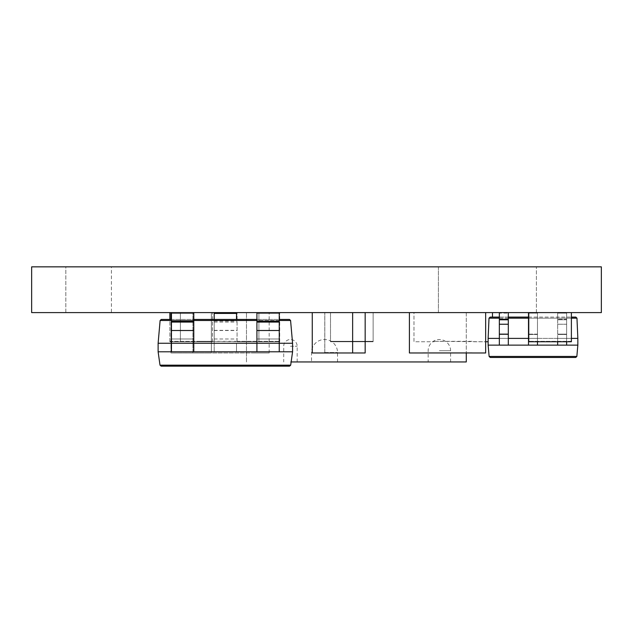 <?xml version="1.0" encoding="UTF-8"?>
<svg xmlns="http://www.w3.org/2000/svg" width="633" height="633" viewBox="0 0 633 633"><rect width="100%" height="100%" fill="white"/><g stroke="black" fill="none" stroke-linecap="round" stroke-linejoin="round"><path stroke-width="0.47" stroke-dasharray="3.17 2.37" d="M324.531 361.949L337.539 361.949L324.531 361.949M290.436 361.949L297.17 361.949L290.436 361.949M439.365 361.949L450.585 361.949L439.365 361.949M571.385 338.394L566.63 338.394L566.63 345.127L557.657 345.127L557.657 338.394L537.472 338.394L537.472 345.127L528.5 345.127L528.5 312.599L528.5 345.127L499.342 345.127L499.342 312.599L499.342 345.127L488.13 345.127L488.13 338.394L508.315 338.394L508.315 345.127L508.315 334.137L499.342 334.137M566.63 341.757L566.63 324.238L566.63 345.127L566.63 334.137L557.657 334.137L557.657 345.127L537.472 345.127L537.472 334.137L528.5 334.137M537.472 341.757L537.472 324.238L537.472 338.394L577.842 338.394L577.842 345.127L557.657 345.127L557.657 312.599L557.657 341.757M537.472 345.127L528.5 345.127L528.5 338.394L537.472 338.394L537.472 345.127L528.5 345.127M508.315 334.137L508.315 345.127L499.342 345.127L499.342 338.394L537.472 338.394L528.5 338.394L528.5 312.599L537.472 312.599L528.5 312.599M111.408 312.599L65.832 312.599L111.408 312.599L65.832 312.599L111.408 312.599L65.832 312.599L111.408 312.599L65.832 312.599L111.408 312.599L65.832 312.599L111.408 312.599L65.832 312.599L111.408 312.599L65.832 312.599L65.832 266.849L111.408 266.849L65.832 266.849L111.408 266.849L65.832 266.849L111.408 266.849L65.832 266.849L111.408 266.849L65.832 266.849L111.408 266.849L65.832 266.849L111.408 266.849L65.832 266.849L111.408 266.849L65.832 266.849L65.832 312.599L111.408 312.599L111.408 266.849M65.832 312.599L65.832 266.849M438.416 312.599L438.416 266.849L536.404 266.849L438.416 266.849L536.404 266.849L438.416 266.849L438.416 312.599L536.404 312.599L536.404 266.849L536.404 312.599L438.416 312.599M435.591 266.849L553.796 266.849L435.591 266.849M515.776 266.849L543.494 266.849L515.776 266.849M499.176 266.849L491.619 266.849L499.176 266.849M472.978 266.849L473.539 266.849L472.978 266.849M488.439 266.849L490.472 266.849L488.439 266.849M458.537 266.849L450.981 266.849L458.537 266.849M474.916 266.849L462.454 266.849L474.916 266.849M441.715 266.849L445.854 266.849L441.715 266.849M457.343 266.849L459.336 266.849L457.343 266.849M473.278 266.849L474.805 266.849L473.278 266.849M487.98 266.849L489.507 266.849L487.98 266.849M505.443 266.849L509.881 266.849L505.443 266.849M519.582 266.849L530.098 266.849L519.582 266.849M546.54 266.849L557.056 266.849L546.54 266.849M452.532 266.849L472.368 266.849L452.532 266.849M552.008 266.849L556.265 266.849L552.008 266.849M31.65 266.849L601.35 266.849L601.35 312.599L31.65 312.599L31.65 266.849M489.618 266.849L501.328 266.849L489.618 266.849M421.697 266.849L442.989 266.849L421.697 266.849M533.065 266.849L543.581 266.849L533.065 266.849M513.403 266.849L515.397 266.849L513.403 266.849M496.09 266.849L500.236 266.849L496.09 266.849M481.389 266.849L485.527 266.849L481.389 266.849M462.858 266.849L470.366 266.849L462.858 266.849M447.238 266.849L454.431 266.849L447.238 266.849M421.966 266.849L435.132 266.849L421.966 266.849M214.183 312.599L236.513 312.599L214.183 312.599L214.183 343.252L214.183 319.436M171.456 312.599L171.456 343.252L171.456 312.599L193.785 312.599L193.785 351.798L193.785 343.252L214.183 343.252L214.183 351.798L214.183 343.252L236.513 343.252L236.513 351.798L236.513 343.252L256.911 343.252L256.911 351.798L256.911 343.252L279.24 343.252L279.24 351.798L279.24 343.252L292.573 343.252L290.579 320.48L160.117 320.48L158.123 343.252L171.456 343.252L171.456 351.798L171.456 343.252L193.785 343.252L171.456 343.252L171.456 312.599L193.785 312.599L171.456 312.599L193.785 312.599L193.785 343.252L193.785 312.599M256.911 312.599L256.911 343.252L256.911 312.599L279.24 312.599L279.24 343.252L256.911 343.252L256.911 312.599L279.24 312.599L256.911 312.599L279.24 312.599L279.24 343.252L279.24 312.599M180.397 312.599L258.905 312.599L180.397 312.599L258.905 312.599L180.397 312.599L180.397 341.757L200.59 341.757L180.397 341.757L180.397 312.599L180.397 341.757L200.59 341.757L180.397 341.757L180.397 312.599M330.513 312.599L373.13 312.599L330.513 312.599L373.13 312.599L330.513 312.599L330.513 341.757L373.13 341.757L330.513 341.757L330.513 312.599L330.513 341.757L373.13 341.757L373.13 312.599L373.13 341.757L330.513 341.757L373.13 341.757L330.513 341.757L330.513 312.599M528.769 312.599L571.385 312.599L528.769 312.599L528.769 341.757L571.385 341.757L528.769 341.757L528.769 341.314L528.769 341.757L571.385 341.757L571.385 312.599M413.974 312.599L492.482 312.599L413.974 312.599L413.974 341.757L434.167 341.757L413.974 341.757L413.974 312.599M169.858 312.599L212.474 312.599L169.858 312.599L169.858 341.757L212.474 341.757L169.858 341.757L169.858 319.436M237.082 312.599L279.699 312.599L237.082 312.599L237.082 341.757L279.699 341.757L237.082 341.757L237.082 312.599M508.315 312.599L499.342 312.599L508.315 312.599L499.342 312.599L508.315 312.599L508.315 324.238L508.315 312.599L508.315 313.129L499.342 313.129L499.342 312.599M566.63 312.599L557.657 312.599L557.657 334.137L566.63 334.137L566.63 312.599L557.657 312.599L566.63 312.599L557.657 312.599L557.657 313.129L566.63 313.129L566.63 338.394L557.657 338.394L566.63 338.394L557.657 338.394L557.657 313.129L566.63 313.129L566.63 324.238L566.63 319.261L557.657 319.261L566.63 319.261L566.63 312.599M170.981 312.599L170.981 352.977L211.351 352.977L211.351 312.599L170.981 312.599L211.351 312.599L211.351 352.977L170.981 352.977L170.981 319.436M422.86 312.599L485.661 312.599L422.86 312.599M365.17 312.599L324.8 312.599L365.17 312.599L365.17 352.977L324.8 352.977L324.8 312.599L324.8 352.977L352.636 352.977L352.636 312.599L312.267 312.599L352.636 312.599M206.374 312.599L269.175 312.599L206.374 312.599M291.148 361.949L466.284 361.949L466.284 312.599L246.474 312.599L466.284 312.599L466.284 352.953M192.915 352.977L206.374 352.977L192.915 352.977L192.915 312.599L192.915 352.977M269.175 352.977L269.175 312.599L269.175 352.977L255.716 352.977L269.175 352.977M255.716 352.953L206.374 352.953L255.716 352.953M312.243 352.953L312.235 312.599L312.243 352.953L352.66 352.953L352.652 312.599L352.66 352.953L312.243 352.953M352.636 352.977L312.267 352.977L312.267 312.599M324.776 352.953L324.769 312.599L324.776 352.953L365.194 352.953L365.186 312.599L365.194 352.953L324.776 352.953M409.401 312.599L409.401 352.977L422.86 352.977M472.202 352.977L485.661 352.977L485.661 312.599M472.202 352.953L422.86 352.953M170.957 352.953L170.95 312.599L170.957 352.953L211.375 352.953L211.367 312.599L211.375 352.953L170.957 352.953M577.842 345.127L576.853 356.434L489.119 356.434L490.235 357.463L575.737 357.463M575.84 317.086L490.132 317.086L489.008 318.162L488.13 338.394M499.342 317.086L508.315 317.086M528.5 317.086L571.385 317.086M508.315 345.127L499.342 345.127M508.315 338.394L499.342 338.394L499.342 313.129L508.315 313.129L508.315 338.394L499.342 338.394M508.315 319.261L499.342 319.261M528.769 334.137L537.472 334.137L537.472 312.599L537.472 338.394L528.5 338.394M566.63 345.127L557.657 345.127M537.472 313.129L528.5 313.129L537.472 313.129M489.119 356.434L488.13 345.127M577.842 338.394L576.964 318.162L489.008 318.162M279.699 341.757L279.699 312.599L279.699 341.757L237.082 341.757L279.699 341.757L279.699 341.314L279.699 341.757M237.082 341.314L237.082 341.757L237.082 341.314L279.699 341.314L237.082 341.314M212.474 341.757L212.474 312.599L212.474 341.757L169.858 341.757L212.474 341.757L212.474 341.314L212.474 341.757M169.858 341.314L169.858 341.757L169.858 341.314L212.474 341.314L169.858 341.314M488.13 341.757L472.289 341.757L472.289 341.314L434.167 341.314L434.167 341.757L434.167 341.314L485.661 341.757M492.482 317.086L492.482 312.599M571.385 341.314L571.385 341.757L571.385 341.314L528.769 341.314L571.385 341.314M330.513 341.314L330.513 341.757L373.13 341.757L373.13 312.599L373.13 341.757L330.513 341.757L330.513 341.314L373.13 341.314L373.13 341.757L373.13 341.314L330.513 341.314L330.513 341.757L330.513 341.314L373.13 341.314L373.13 341.757L373.13 341.314L330.513 341.314M200.59 341.314L200.59 341.757L200.59 341.314L258.905 341.757L258.905 312.599L258.905 341.757L238.712 341.757L258.905 341.757L258.905 312.599L258.905 341.757L238.712 341.757L238.712 341.314L200.59 341.314L200.59 341.757L200.59 341.314L238.712 341.314L238.712 341.757L238.712 341.314L200.59 341.314M290.689 365.17L160.007 365.17L161.13 366.151L289.566 366.151L290.689 365.17L292.573 351.798L292.573 343.252M292.573 351.798L158.123 351.798L158.123 343.252M289.447 319.436L161.249 319.436M171.456 319.436L193.785 319.436M256.911 319.436L279.24 319.436M236.513 319.436L236.513 312.599M214.183 351.798L236.513 351.798M214.183 343.252L236.513 343.252L214.183 343.252M214.183 321.081L236.513 321.081M160.007 365.17L158.123 351.798M256.911 351.798L279.24 351.798L279.24 343.252L256.911 343.252L256.911 351.798L279.24 351.798M171.456 351.798L193.785 351.798L193.785 343.252L171.456 343.252L171.456 351.798L193.785 351.798M171.456 321.081L193.785 321.081M171.456 313.422L193.785 313.422L171.456 313.422M256.911 321.081L279.24 321.081M256.911 313.422L279.24 313.422L256.911 313.422M171.456 343.252L193.785 343.252L171.456 343.252M256.911 343.252L279.24 343.252L256.911 343.252M246.474 361.949L246.474 312.599L246.474 361.949M460.167 266.849L467.684 266.849L460.167 266.849M438.724 266.849L425.954 266.849L438.724 266.849M508.354 266.849L503.599 266.849L508.354 266.849M546.129 266.849L536.238 266.849L546.129 266.849M439.365 350.729L450.585 350.729L439.365 350.729M324.531 352.526L337.539 352.526L324.531 352.526M290.436 346.243L297.17 346.243L290.436 346.243M508.315 324.238L499.342 324.238M508.315 334.469L499.342 334.469L508.315 334.469M508.315 319.792L499.342 319.792M537.472 334.469L528.5 334.469L537.472 334.469M566.63 324.238L557.657 324.238L566.63 324.238M566.63 334.469L557.657 334.469L566.63 334.469M566.63 319.792L557.657 319.792L566.63 319.792M571.385 318.162L528.5 318.162M508.315 318.162L499.342 318.162M214.183 322.086L236.513 322.086M214.183 330.521L236.513 330.521M214.183 338.979L236.513 338.979M214.183 330.347L236.513 330.347M279.24 320.48L256.911 320.48M193.785 320.48L171.456 320.48M171.456 322.086L193.785 322.086M171.456 330.521L193.785 330.521M171.456 338.979L193.785 338.979L171.456 338.979M171.456 330.347L193.785 330.347L171.456 330.347M256.911 322.086L279.24 322.086M256.911 330.521L279.24 330.521M256.911 338.979L279.24 338.979L256.911 338.979M256.911 330.347L279.24 330.347L256.911 330.347M450.585 361.949L450.585 350.729A11.212 11.212 0 0 0 439.365 339.517A11.212 11.212 0 0 0 428.153 350.729L428.153 361.949M337.539 361.949L337.539 352.526A13.008 13.008 0 0 0 324.531 339.517A13.008 13.008 0 0 0 311.523 352.526L311.523 361.949M297.17 361.949L297.17 346.243A6.726 6.726 0 0 0 290.436 339.517A6.726 6.726 0 0 0 283.711 346.243L283.711 361.949"/><path stroke-width="0.95" d="M571.385 338.394L577.842 338.394L577.842 345.127L488.13 345.127L488.13 338.394L499.342 338.394M601.35 266.849L31.65 266.849L31.65 312.599L601.35 312.599L601.35 266.849M365.17 312.599L365.17 352.977L312.267 352.977L312.267 312.599M352.636 352.977L352.636 312.599M422.86 352.977L409.401 352.977L409.401 312.599M472.202 352.977L485.661 352.977L485.661 312.599M422.86 352.953L472.202 352.953M170.981 319.436L170.981 312.599M528.5 338.394L508.315 338.394M577.842 345.127L576.853 356.434L575.737 357.463L490.235 357.463L489.119 356.434L488.13 345.127M499.342 318.162L489.008 318.162L490.132 317.086L499.342 317.086M508.315 317.086L528.5 317.086M571.385 317.086L575.84 317.086L576.964 318.162L571.385 318.162M508.315 345.127L508.315 312.599M499.342 312.599L499.342 345.127M508.315 334.137L499.342 334.137M508.315 319.261L499.342 319.261M537.472 345.127L537.472 341.757M528.5 312.599L528.5 345.127M566.63 345.127L566.63 341.757M557.657 341.757L557.657 345.127M489.008 318.162L488.13 338.394M577.842 338.394L576.964 318.162L575.84 317.086M575.737 357.463L576.853 356.434L489.119 356.434M169.858 319.436L169.858 312.599M492.482 317.086L492.482 312.599M485.661 341.757L488.13 341.757M528.769 312.599L528.769 341.757L571.385 341.757L571.385 312.599M256.911 351.798L292.573 351.798L292.573 343.252L193.785 343.252L193.785 351.798L256.911 351.798L256.911 312.599M193.785 312.599L193.785 343.252L158.123 343.252L158.123 351.798L171.456 351.798L171.456 312.599M290.689 365.17L289.566 366.151L161.13 366.151L160.007 365.17L290.689 365.17L292.573 351.798M161.249 319.436L160.117 320.48L161.249 319.436L171.456 319.436M193.785 319.436L256.911 319.436M279.24 319.436L289.447 319.436L290.579 320.48L292.573 343.252M236.513 312.599L236.513 319.436M214.183 319.436L214.183 312.599M214.183 313.422L236.513 313.422M171.456 320.48L160.117 320.48L158.123 343.252M158.123 351.798L160.007 365.17M279.24 320.48L290.579 320.48L289.447 319.436M171.456 351.798L193.785 351.798M171.456 321.081L193.785 321.081M279.24 312.599L279.24 351.798M256.911 321.081L279.24 321.081M291.148 361.949L466.284 361.949L466.284 352.953M508.315 324.238L499.342 324.238M508.315 319.792L499.342 319.792M528.5 318.162L508.315 318.162M256.911 320.48L193.785 320.48M171.456 330.521L193.785 330.521M171.456 322.086L193.785 322.086M256.911 330.521L279.24 330.521M256.911 322.086L279.24 322.086"/></g></svg>
